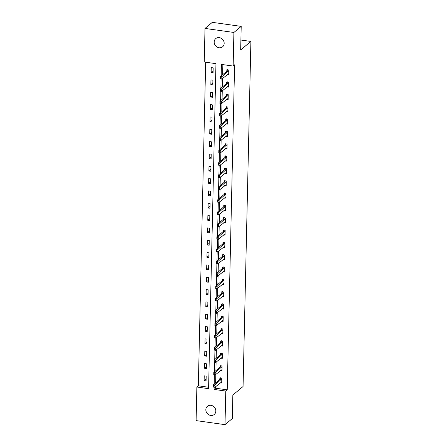 <?xml version="1.0" encoding="UTF-8"?>
<svg xmlns="http://www.w3.org/2000/svg" width="447" height="447" viewBox="0 0 447 447"><rect width="100%" height="100%" fill="white"/><g stroke="black" fill="none" stroke-linecap="round" stroke-linejoin="round"><path stroke-width="0.67" d="M224.176 43.393A5.336 4.749 50.2 0 1 222.589 46.801A5.336 4.749 50.2 0 1 217.136 47.091A5.336 4.749 50.2 0 1 214.18 41.996A5.336 4.749 50.2 0 1 215.761 38.593A5.336 4.749 50.2 0 1 221.22 38.302A5.336 4.749 50.2 0 1 224.176 43.393M215.834 411.078A5.336 4.749 50.2 0 1 214.247 414.486A5.336 4.749 50.2 0 1 208.788 414.771A5.336 4.749 50.2 0 1 205.832 409.681A5.336 4.749 50.2 0 1 207.419 406.278A5.336 4.749 50.2 0 1 212.878 405.988A5.336 4.749 50.2 0 1 215.834 411.078M205.005 28.429L212.308 22.35L241.207 26.384L240.67 49.941L250.896 41.431L243.062 386.51L232.842 395.019L232.306 418.571L225.003 424.65L196.104 420.616L196.87 387.024L208.581 388.661L215.957 63.653L204.245 62.021L205.005 28.429L233.904 32.463L233.144 66.055L221.427 64.418L221.164 75.945M205.67 62.217L198.328 385.806L196.87 387.024M250.896 41.431L240.899 40.034M198.328 385.806L208.615 387.242M206.078 380.866L206.184 376.123L204.234 375.849L204.128 380.593L206.078 380.866M206.358 368.535L206.469 363.791L204.514 363.517L204.408 368.261L206.358 368.535M206.637 356.203L206.749 351.465L204.793 351.191L204.687 355.929L206.637 356.203M206.916 343.877L207.028 339.133L205.072 338.86L204.966 343.603L206.916 343.877M207.201 331.545L207.307 326.802L205.352 326.528L205.246 331.272L207.201 331.545M207.481 319.214L207.587 314.47L205.631 314.202L205.525 318.94L207.481 319.214M207.76 306.882L207.866 302.144L205.911 301.87L205.804 306.614L207.76 306.882M208.039 294.556L208.146 289.812L206.196 289.539L206.084 294.282L208.039 294.556M208.319 282.225L208.425 277.481L206.475 277.213L206.363 281.951L208.319 282.225M208.598 269.893L208.704 265.155L206.754 264.881L206.643 269.625L208.598 269.893M208.878 257.567L208.984 252.823L207.034 252.549L206.927 257.293L208.878 257.567M209.157 245.235L209.263 240.492L207.313 240.218L207.207 244.962L209.157 245.235M209.436 232.904L209.542 228.166L207.592 227.892L207.486 232.63L209.436 232.904M209.716 220.578L209.822 215.834L207.872 215.56L207.766 220.304L209.716 220.578M209.995 208.246L210.107 203.502L208.151 203.229L208.045 207.972L209.995 208.246M210.274 195.915L210.386 191.171L208.431 190.903L208.324 195.641L210.274 195.915M210.554 183.583L210.666 178.845L208.71 178.571L208.604 183.315L210.554 183.583M210.839 171.257L210.945 166.513L208.989 166.239L208.883 170.983L210.839 171.257M211.118 158.925L211.224 154.181L209.269 153.913L209.162 158.651L211.118 158.925M211.397 146.594L211.504 141.855L209.548 141.582L209.442 146.325L211.397 146.594M211.677 134.268L211.783 129.524L209.833 129.25L209.721 133.994L211.677 134.268M211.956 121.936L212.062 117.192L210.112 116.918L210.001 121.662L211.956 121.936M212.236 109.604L212.342 104.866L210.392 104.592L210.28 109.331L212.236 109.604M212.515 97.278L212.621 92.535L210.671 92.261L210.565 97.005L212.515 97.278M212.794 84.947L212.901 80.203L210.95 79.929L210.844 84.673L212.794 84.947M213.074 72.615L213.18 67.871L211.23 67.603L211.124 72.341L213.074 72.615M215.543 386.739L215.51 388.208L227.227 389.845L234.602 64.837L233.144 66.055M222.852 64.619L222.623 74.727M222.539 78.493L222.343 87.059M222.26 90.825L222.064 99.39M221.98 103.151L221.785 111.716M221.701 115.482L221.505 124.048M221.421 127.814L221.226 136.38M221.142 140.14L220.947 148.706M220.863 152.472L220.667 161.037M220.583 164.803L220.388 173.369M220.298 177.129L220.108 185.701M220.019 189.461L219.829 198.027M219.74 201.793L219.55 210.358M219.46 214.124L219.265 222.69M219.181 226.45L218.985 235.016M218.901 238.782L218.706 247.347M218.622 251.113L218.427 259.679M218.343 263.439L218.147 272.005M218.063 275.771L217.868 284.337M217.784 288.103L217.588 296.668M217.505 300.429L217.309 309M217.225 312.76L217.03 321.326M216.946 325.092L216.75 333.658M216.661 337.424L216.471 345.989M216.382 349.75L216.192 358.315M216.102 362.081L215.912 370.647M215.823 374.413L215.627 382.978M220.231 382.839L221.701 383.045L221.807 378.302L219.857 378.033L219.823 379.486M220.511 370.513L221.98 370.714L222.086 365.976L220.136 365.702L220.103 367.155M220.79 358.181L222.26 358.388L222.366 353.644L220.416 353.37L220.382 354.829M221.069 345.849L222.539 346.056L222.645 341.312L220.695 341.039L220.662 342.497M221.349 333.518L222.818 333.725L222.93 328.986L220.974 328.713L220.941 330.165M221.628 321.192L223.098 321.399L223.209 316.655L221.254 316.381L221.22 317.839M221.908 308.86L223.377 309.067L223.489 304.323L221.533 304.049L221.5 305.508M222.187 296.529L223.662 296.735L223.768 291.992L221.813 291.723L221.779 293.176M222.466 284.203L223.941 284.404L224.048 279.666L222.092 279.392L222.058 280.85M222.751 271.871L224.221 272.078L224.327 267.334L222.371 267.06L222.343 268.518M223.031 259.539L224.5 259.746L224.606 255.002L222.656 254.729L222.623 256.187M223.31 247.213L224.78 247.415L224.886 242.676L222.936 242.403L222.902 243.855M223.589 234.882L225.059 235.088L225.165 230.345L223.215 230.071L223.182 231.529M223.869 222.55L225.338 222.757L225.444 218.013L223.494 217.739L223.461 219.198M224.148 210.219L225.618 210.425L225.724 205.681L223.774 205.413L223.74 206.866M224.428 197.892L225.897 198.099L226.003 193.355L224.053 193.082L224.02 194.54M224.707 185.561L226.176 185.768L226.283 181.024L224.333 180.75L224.299 182.208M224.986 173.229L226.456 173.436L226.568 168.692L224.612 168.424L224.578 169.877M225.266 160.903L226.735 161.104L226.847 156.366L224.891 156.092L224.858 157.551M225.545 148.572L227.015 148.778L227.126 144.035L225.171 143.761L225.137 145.219M225.824 136.24L227.299 136.447L227.406 131.703L225.45 131.429L225.417 132.888M226.104 123.914L227.579 124.115L227.685 119.377L225.729 119.103L225.696 120.556M226.389 111.582L227.858 111.789L227.964 107.045L226.009 106.772L225.981 108.23M226.668 99.251L228.138 99.457L228.244 94.714L226.294 94.44L226.26 95.898M226.947 86.919L228.417 87.126L228.523 82.382L226.573 82.114L226.54 83.567M227.227 74.593L228.696 74.8L228.803 70.056L226.852 69.782L226.819 71.241M241.207 26.384L233.904 32.463M227.227 389.845L225.769 391.058L225.003 424.65M214.102 387.186L214.052 389.421L225.769 391.058M221.097 78.94L220.885 88.271M220.818 91.272L220.606 100.603M220.539 103.598L220.326 112.935M220.259 115.929L220.047 125.266M219.98 128.261L219.768 137.592M219.695 140.587L219.488 149.924M219.416 152.919L219.203 162.255M219.136 165.25L218.924 174.581M218.857 177.582L218.644 186.913M218.577 189.908L218.365 199.245M218.298 202.24L218.086 211.571M218.019 214.571L217.806 223.902M217.739 226.897L217.527 236.234M217.46 239.229L217.248 248.566M217.181 251.56L216.968 260.892M216.901 263.886L216.689 273.223M216.622 276.218L216.409 285.555M216.342 288.55L216.13 297.881M216.057 300.881L215.851 310.212M215.778 313.207L215.566 322.544M215.499 325.539L215.286 334.87M215.219 337.871L215.007 347.202M214.94 350.197L214.728 359.533M214.661 362.528L214.448 371.865M214.381 374.86L214.169 384.191M215.51 388.208L214.052 389.421M206.123 378.927L204.128 380.593M206.402 366.601L204.408 368.261M206.682 354.27L204.687 355.929M206.961 341.938L204.966 343.603M207.24 329.612L205.246 331.272M207.52 317.281L205.525 318.94M207.805 304.949L205.804 306.614M208.084 292.623L206.084 294.282M208.363 280.291L206.363 281.951M208.643 267.96L206.643 269.625M208.922 255.628L206.927 257.293M209.202 243.302L207.207 244.962M209.481 230.97L207.486 232.63M209.76 218.639L207.766 220.304M210.04 206.313L208.045 207.972M210.319 193.981L208.324 195.641M210.598 181.65L208.604 183.315M210.878 169.324L208.883 170.983M211.157 156.992L209.162 158.651M211.442 144.66L209.442 146.325M211.722 132.329L209.721 133.994M212.001 120.003L210.001 121.662M212.28 107.671L210.28 109.331M212.56 95.34L210.565 97.005M212.839 83.013L210.844 84.673M213.118 70.682L211.124 72.341M221.729 381.922L214.878 387.298L213.47 387.102L213.526 384.727L219.952 379.38L220.656 377.749M213.716 385.722L213.923 386.94L213.526 384.727L214.929 384.923L221.796 378.888M213.951 385.755L214.929 384.923L214.878 387.298L213.923 386.94M222.008 369.591L215.158 374.966L213.75 374.77L213.806 372.401L220.231 367.048L220.941 365.422M213.996 373.39L214.202 374.608L213.806 372.401L215.208 372.597L222.075 366.557M214.23 373.424L215.208 372.597L215.158 374.966L214.202 374.608M222.288 357.259L215.437 362.634L214.029 362.439L214.085 360.07L220.511 354.722L221.22 353.091M214.275 361.059L214.482 362.277L214.085 360.07L215.488 360.265L222.355 354.225M214.51 361.092L215.488 360.265L215.437 362.634L214.482 362.277M222.567 344.933L215.717 350.308L214.309 350.113L214.364 347.738L220.79 342.391L221.5 340.759M214.554 348.733L214.761 349.951L214.364 347.738L215.772 347.934L222.634 341.894M214.789 348.761L215.772 347.934L215.717 350.308L214.761 349.951M222.846 332.602L215.996 337.977L214.588 337.781L214.644 335.412L221.069 330.059L221.779 328.428M214.834 336.401L215.046 337.619L214.644 335.412L216.052 335.608L222.913 329.568M215.068 336.435L216.052 335.608L215.996 337.977L215.046 337.619M223.126 320.27L216.275 325.645L214.867 325.45L214.923 323.08L221.349 317.733L222.058 316.102M215.119 324.069L215.325 325.287L214.923 323.08L216.331 323.276L223.193 317.236M215.348 324.103L216.331 323.276L216.275 325.645L215.325 325.287M223.405 307.944L216.555 313.319L215.147 313.123L215.203 310.749L221.628 305.402L222.338 303.77M215.398 311.738L215.605 312.956L215.203 310.749L216.611 310.944L223.472 304.904M215.633 311.771L216.611 310.944L216.555 313.319L215.605 312.956M223.684 295.612L216.834 300.987L215.432 300.792L215.482 298.417L221.908 293.07L222.617 291.438M215.677 299.412L215.884 300.63L215.482 298.417L216.89 298.618L223.751 292.578M215.912 299.445L216.89 298.618L216.834 300.987L215.884 300.63M223.964 283.281L217.113 288.656L215.711 288.46L215.761 286.091L222.187 280.744L222.897 279.112M215.957 287.08L216.164 288.298L215.761 286.091L217.169 286.287L224.031 280.247M216.192 287.114L217.169 286.287L217.113 288.656L216.164 288.298M224.243 270.955L217.393 276.33L215.99 276.129L216.041 273.76L222.466 268.412L223.176 266.781M216.236 274.749L216.443 275.967L216.041 273.76L217.449 273.955L224.316 267.915M216.471 274.782L217.449 273.955L217.393 276.33L216.443 275.967M224.523 258.623L217.672 263.998L216.27 263.803L216.32 261.428L222.746 256.081L223.455 254.449M216.516 262.423L216.722 263.641L216.32 261.428L217.728 261.624L224.595 255.589M216.75 262.45L217.728 261.624L217.672 263.998L216.722 263.641M224.802 246.291L217.957 251.667L216.549 251.471L216.605 249.102L223.031 243.749L223.735 242.123M216.795 250.091L217.002 251.309L216.605 249.102L218.007 249.297L224.875 243.257M217.03 250.124L218.007 249.297L217.957 251.667L217.002 251.309M225.081 233.96L218.237 239.335L216.829 239.139L216.884 236.77L223.31 231.423L224.014 229.792M217.074 237.759L217.281 238.977L216.884 236.77L218.287 236.966L225.154 230.926M217.309 237.793L218.287 236.966L218.237 239.335L217.281 238.977M225.366 221.634L218.516 227.009L217.108 226.813L217.164 224.439L223.589 219.091L224.293 217.46M217.354 225.433L217.56 226.651L217.164 224.439L218.566 224.634L225.433 218.594M217.588 225.461L218.566 224.634L218.516 227.009L217.56 226.651M225.646 209.302L218.795 214.677L217.387 214.482L217.443 212.113L223.869 206.76L224.578 205.128M217.633 213.102L217.84 214.32L217.443 212.113L218.846 212.308L225.713 206.268M217.868 213.135L218.846 212.308L218.795 214.677L217.84 214.32M225.925 196.971L219.075 202.346L217.667 202.15L217.723 199.781L224.148 194.434L224.858 192.802M217.912 200.77L218.119 201.988L217.723 199.781L219.125 199.977L225.992 193.937M218.147 200.804L219.125 199.977L219.075 202.346L218.119 201.988M226.204 184.645L219.354 190.02L217.946 189.824L218.002 187.449L224.428 182.102L225.137 180.471M218.192 188.438L218.399 189.657L218.002 187.449L219.41 187.645L226.271 181.605M218.427 188.472L219.41 187.645L219.354 190.02L218.399 189.657M226.484 172.313L219.633 177.688L218.225 177.493L218.281 175.118L224.707 169.771L225.417 168.139M218.471 176.112L218.684 177.33L218.281 175.118L219.689 175.319L226.551 169.279M218.706 176.146L219.689 175.319L219.633 177.688L218.684 177.33M226.763 159.981L219.913 165.356L218.505 165.161L218.561 162.792L224.986 157.445L225.696 155.813M218.756 163.781L218.963 164.999L218.561 162.792L219.969 162.987L226.83 156.947M218.985 163.814L219.969 162.987L219.913 165.356L218.963 164.999M227.042 147.655L220.192 153.03L218.784 152.829L218.84 150.46L225.266 145.113L225.975 143.481M219.036 151.449L219.242 152.667L218.84 150.46L220.248 150.656L227.11 144.616M219.27 151.483L220.248 150.656L220.192 153.03L219.242 152.667M227.322 135.324L220.472 140.699L219.069 140.503L219.119 138.129L225.545 132.781L226.255 131.15M219.315 139.123L219.522 140.341L219.119 138.129L220.527 138.324L227.389 132.29M219.55 139.151L220.527 138.324L220.472 140.699L219.522 140.341M227.601 122.992L220.751 128.367L219.348 128.172L219.399 125.803L225.824 120.45L226.534 118.824M219.594 126.792L219.801 128.01L219.399 125.803L220.807 125.998L227.674 119.958M219.829 126.825L220.807 125.998L220.751 128.367L219.801 128.01M227.881 110.66L221.03 116.036L219.628 115.84L219.678 113.471L226.104 108.124L226.813 106.492M219.874 114.46L220.08 115.678L219.678 113.471L221.086 113.667L227.953 107.626M220.108 114.493L221.086 113.667L221.03 116.036L220.08 115.678M228.16 98.334L221.31 103.71L219.907 103.514L219.958 101.139L226.383 95.792L227.093 94.161M220.153 102.134L220.36 103.352L219.958 101.139L221.366 101.335L228.233 95.295M220.388 102.162L221.366 101.335L221.31 103.71L220.36 103.352M228.439 86.003L221.595 91.378L220.187 91.182L220.242 88.813L226.668 83.46L227.372 81.829M220.432 89.802L220.639 91.02L220.242 88.813L221.645 89.009L228.512 82.969M220.667 89.836L221.645 89.009L221.595 91.378L220.639 91.02M228.719 73.671L221.874 79.046L220.466 78.851L220.522 76.482L226.947 71.134L227.652 69.503M220.712 77.471L220.919 78.689L220.522 76.482L221.924 76.677L228.791 70.637M220.947 77.504L221.924 76.677L221.874 79.046L220.919 78.689M221.444 379.464L220.041 379.268M221.354 379.576L219.952 379.38M221.723 367.138L220.321 366.942M221.634 367.25L220.231 367.048M222.003 354.806L220.6 354.611M221.913 354.918L220.511 354.722M222.288 342.475L220.879 342.279M222.198 342.586L220.79 342.391M222.567 330.149L221.159 329.953M222.477 330.255L221.069 330.059M222.846 317.817L221.438 317.621M222.757 317.929L221.349 317.733M223.126 305.485L221.718 305.29M223.036 305.597L221.628 305.402M223.405 293.159L221.997 292.958M223.316 293.266L221.908 293.07M223.684 280.828L222.276 280.632M223.595 280.94L222.187 280.744M223.964 268.496L222.556 268.301M223.874 268.608L222.466 268.412M224.243 256.165L222.835 255.969M224.154 256.276L222.746 256.081M224.523 243.838L223.12 243.643M224.433 243.95L223.031 243.749M224.802 231.507L223.399 231.311M224.712 231.619L223.31 231.423M225.081 219.175L223.679 218.98M224.992 219.287L223.589 219.091M225.361 206.849L223.958 206.648M225.271 206.955L223.869 206.76M225.64 194.518L224.238 194.322M225.551 194.629L224.148 194.434M225.925 182.186L224.517 181.99M225.836 182.298L224.428 182.102M226.204 169.86L224.796 169.659M226.115 169.966L224.707 169.771M226.484 157.528L225.076 157.333M226.394 157.64L224.986 157.445M226.763 145.197L225.355 145.001M226.674 145.309L225.266 145.113M227.042 132.865L225.634 132.67M226.953 132.977L225.545 132.781M227.322 120.539L225.914 120.344M227.232 120.651L225.824 120.45M227.601 108.208L226.193 108.012M227.512 108.319L226.104 108.124M227.881 95.876L226.473 95.68M227.791 95.988L226.383 95.792M228.16 83.55L226.758 83.349M228.071 83.656L226.668 83.46M228.439 71.218L227.037 71.023M228.35 71.33L226.947 71.134"/></g></svg>
